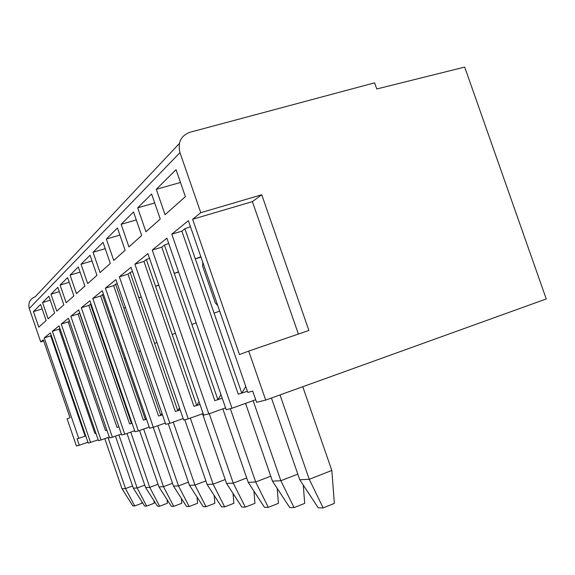 <?xml version="1.0" encoding="UTF-8"?>
<svg xmlns="http://www.w3.org/2000/svg" width="575" height="575" viewBox="0 0 575 575"><rect width="100%" height="100%" fill="white"/><g stroke="black" fill="none" stroke-linecap="round" stroke-linejoin="round"><path stroke-width="0.86" d="M464.693 67.088L546.25 298.957L265.7 400.092L248.723 351.088L239.466 354.538L192.625 219.269L200.776 212.685L179.975 152.641C177.531 142.55 180.852 135.757 189.937 132.264L374.613 82.836L376.762 88.974L464.693 67.088M179.35 143.513L35.233 296.729C29.929 298.942 27.938 302.874 29.26 308.509L40.717 341.909L43.319 339.811L70.028 417.687L67.081 418.787L76.403 445.963L79.292 445.266L77.093 438.847L85.754 435.979M85.114 436.152L50.693 335.836L44.253 337.884L50.384 332.896L88.205 443.109L98.181 439.839M44.253 337.884L78.732 438.394M265.7 400.092L256.601 402.299L252.727 391.101L247.825 392.438L188.37 220.692L171.796 234.169L231.998 408.257L226.176 409.673L166.887 238.165L152.253 250.06L208.833 413.871L225.558 407.883M199.985 404.426L193.969 406.331L143.951 261.424L134.895 264.177L147.904 253.597L203.679 415.121L208.833 413.871M134.895 264.177L188.262 418.859L203.133 413.54M180.198 409.918L175.332 411.441L127.995 274.16L119.37 276.798L131.014 267.332L183.662 419.973L188.262 418.859M119.37 276.798L169.869 423.315L183.173 418.564M162.473 414.827L158.563 416.034L113.634 285.617L105.405 288.154L115.884 279.63L165.744 424.314L169.869 423.315M105.405 288.154L153.331 427.326L165.312 423.056M146.517 419.247L143.398 420.188L100.639 295.981L92.776 298.425L102.264 290.713L149.608 428.224L153.331 427.326M92.776 298.425L138.374 430.948L149.213 427.088M132.07 423.243L129.612 423.962L88.83 305.404L81.298 307.754L89.923 300.747L134.996 431.768L138.374 430.948M81.298 307.754L124.789 434.24L134.643 430.74M118.924 426.873L117.034 427.412L78.049 314.007L70.826 316.279L78.703 309.875L121.713 434.988L124.789 434.24M70.826 316.279L112.391 437.244L121.39 434.053M106.914 430.179L105.505 430.567L68.173 321.892L61.223 324.084L68.447 318.212L109.573 437.927L112.391 437.244M61.223 324.084L101.035 439.997L109.286 437.072M95.896 433.198L94.904 433.471L59.081 329.144L52.397 331.257L59.038 325.86L98.447 440.622L101.035 439.997M52.397 331.257L90.584 442.527M48.875 296.247L54.632 313.023L48.127 318.816L42.543 302.551L48.875 296.247M57.838 287.327L63.847 304.822L56.774 311.118L50.959 294.177L57.838 287.327M67.606 277.603L73.888 295.881L66.175 302.752L60.102 285.071L67.606 277.603M78.301 266.951L84.884 286.098L76.439 293.617L70.085 275.137L78.301 266.951M90.052 255.25L96.967 275.339L87.68 283.612L81.017 264.248L90.052 255.25M103.033 242.327L110.314 263.465L100.05 272.6L93.049 252.267L103.033 242.327M117.444 227.98L125.127 250.276L113.728 260.425L106.353 239.028L117.444 227.98M133.529 211.967L141.673 235.549L128.929 246.891L121.138 224.3L133.529 211.967M165.068 214.719L156.285 189.312L176.043 169.639L185.387 196.636L165.068 214.719M151.606 193.969L160.26 219.003L145.935 231.754L137.677 207.841L151.606 193.969M40.624 304.463L46.151 320.57L38.777 327.139L33.443 311.607L40.624 304.463M42.155 308.919L33.443 311.607M50.226 300.193L42.543 302.551M59.311 291.626L50.959 294.177M69.223 282.303L60.102 285.071M80.076 272.126L70.085 275.137M92.014 260.957L81.017 264.248M105.218 248.666L93.049 252.267M119.88 235.053L106.353 239.028M136.275 219.909L121.138 224.3M180.485 182.469L156.285 189.312M154.711 202.953L137.677 207.841M87.903 442.218L79.292 445.266M231.998 408.257L255.717 399.74M40.717 341.909L43.714 340.961M51.24 335.397L50.693 335.836M132.559 485.961L125.53 488.577L107.992 437.532M134.708 505.971L132.89 505.95L122.001 488.757L125.53 488.577L134.708 505.971L141.968 503.226L141.817 501.558M122.001 488.757L104.794 438.66M59.937 328.462L59.081 329.144M133.321 488.182L137.145 487.988L146.654 506.093L144.677 506.072L133.321 488.182L115.446 436.159M144.771 485.142L137.145 487.988L118.903 434.93M153.942 500.674L154.179 503.233L146.654 506.093M69.381 320.929L68.173 321.892M145.597 487.564L149.752 487.356L159.606 506.223L157.464 506.201L145.597 487.564L126.996 433.457M158.046 484.243L149.752 487.356L130.755 432.12M167.088 499.639L167.418 503.247L159.606 506.223M79.695 312.778L78.049 314.007M118.867 426.7L79.501 312.85M158.952 486.888L163.48 486.658L173.715 506.374L171.372 506.345L158.952 486.888L139.56 430.524M172.536 483.252L163.48 486.658L143.657 429.072M181.398 498.439L181.829 503.262L173.715 506.374M91.015 303.916L88.83 305.404M131.883 422.718L131.467 423.459L90.419 304.139M173.528 486.148L178.48 485.897L189.125 506.532L186.559 506.503L173.528 486.148L153.281 427.34M188.413 482.152L178.48 485.897L157.766 425.744M197.024 497.044L197.577 503.276L189.125 506.532M112.089 365.168L111.485 365.377M98.541 325.802L97.937 325.996L98.533 325.781M103.457 294.192L100.639 295.981M146.194 418.305L145.432 419.628L102.386 294.594M189.513 485.343L194.954 485.07L206.03 506.704L203.212 506.676L189.513 485.343L168.267 423.703M205.886 480.923L194.954 485.07L173.255 422.107M214.166 495.398L214.849 503.29L206.03 506.704M125.558 358.383L124.48 358.764M111.363 317.148L110.271 317.493L111.349 317.098M117.207 283.468L113.634 285.617M161.978 413.382L160.806 415.416L115.553 284.086M207.108 484.452L213.117 484.15L224.667 506.898L221.555 506.863L207.108 484.452L184.769 419.707M225.22 479.536L213.117 484.15L190.332 418.118M233.04 493.451L233.874 503.305L224.667 506.898M140.444 350.894L138.776 351.483M125.522 307.603L123.841 308.135L125.501 307.524M132.473 271.572L130.123 272.457L127.995 274.16M179.486 407.869L177.819 410.758L130.123 272.457M226.572 483.467L233.249 483.129L245.309 507.107L241.859 507.071L226.572 483.467L202.508 413.763M246.711 477.976L233.249 483.129L209.271 413.713M253.934 491.143L254.948 503.326L245.309 507.107M156.968 342.585L154.603 343.433M141.256 297.031L138.862 297.785L141.22 296.916M149.536 258.319L146.33 259.526L143.951 261.424M199.022 401.652L196.751 405.576L146.33 259.526M248.235 482.375L255.688 481.994L268.302 507.344L264.45 507.308L248.235 482.375L222.82 408.861M270.753 476.186L255.688 481.994L230.331 408.667M277.2 488.391L278.415 503.348L268.302 507.344M175.425 333.313L172.205 334.47M158.829 285.25L155.566 286.271L158.772 285.078M222.223 398.245L214.813 400.624L161.798 247.185L152.253 250.06M168.712 243.448L164.464 245.058L161.798 247.185M178.595 272.04L174.254 273.384L178.516 271.803M181.154 279.428L193.624 315.502M220.958 394.579L217.932 399.769L164.464 245.058M272.464 481.146L280.844 480.729L294.069 507.61L289.743 507.567L272.464 481.146L245.561 403.391M297.821 474.131L280.844 480.729L253.129 400.667M303.255 485.063L304.7 503.369L294.069 507.61M196.183 322.906L191.899 324.444M247.408 391.237L238.28 394.198L181.873 231.164L171.796 234.169M190.433 226.651L184.884 228.764L181.873 231.164M200.984 257.126L195.306 258.872L200.869 256.795M202.752 262.229L202.644 266.275L215.359 302.996L217.752 305.569M245.762 386.479L241.802 393.235L184.884 228.764M219.679 311.132L214.087 313.145M299.769 479.766L309.257 479.291L323.15 507.912L318.248 507.862L299.769 479.766L271.443 398.022M302.766 386.731L331.832 470.451L309.257 479.291L280.011 394.932M331.832 470.451L334.355 503.398L323.15 507.912M248.723 351.088L308.897 330.46L261.74 194.767L252.382 201.624L298.389 334.061M200.776 212.685L261.74 194.767M192.625 219.269L252.382 201.624M179.975 152.641L29.26 308.509"/></g></svg>
